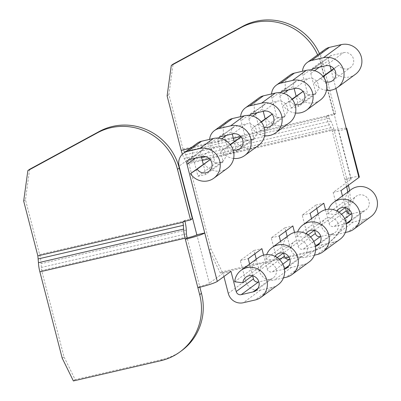 <?xml version="1.0" encoding="UTF-8"?>
<svg xmlns="http://www.w3.org/2000/svg" width="401" height="401" viewBox="0 0 401 401"><rect width="100%" height="100%" fill="white"/><g stroke="black" fill="none" stroke-linecap="round" stroke-linejoin="round"><path stroke-width="0.3" stroke-dasharray="2 1.5" d="M317.627 54.862A55.889 53.904 53.7 0 1 320.925 64.195L334.008 114.791L326.354 116.561L326.414 116.811A12.576 3.068 77 0 0 329.416 124.801L331.076 127.698L332.339 131.383A8.381 0.847 165.5 0 1 338.67 130.591A8.381 0.847 165.5 0 1 338.474 130.856L351 179.307L333.151 192.405L338.369 212.59A12.576 12.13 -126.3 0 0 353.381 221.953L365.261 219.202A16.767 16.17 -126.3 0 0 371.005 216.57M320.925 64.195L322.71 62.887A55.889 53.904 -126.3 0 0 319.412 53.554M322.71 62.887L335.792 113.478L334.008 114.791M184.921 221.252A12.576 3.068 77 0 0 184.836 220.926L184.706 220.405L192.36 218.635M29.634 169.297L25.469 199.763L39.634 254.54A12.576 3.068 -103 0 1 41.062 263.683L41.664 270.53L63.99 356.87L75.167 379.642L162.58 359.401A55.889 53.904 -126.3 0 0 181.723 350.629M182.916 221.718L184.706 220.405M23.679 201.076L25.469 199.763M285.417 258.033L220.375 273.091L209.197 250.319L186.871 163.979L184.209 158.415A12.576 3.068 -103 0 1 182.365 154.235M347.241 212.545A55.889 53.904 53.7 0 1 326.93 244.079A55.889 53.904 53.7 0 1 307.788 252.851L309.577 251.542L222.159 271.783L210.986 249.011L188.655 162.671A12.576 3.068 77 0 0 185.653 154.681L182.996 149.117L168.901 94.611L173.067 64.145M335.792 113.478L328.138 115.252L329.201 118.165L330.86 121.062A12.576 3.068 -103 0 1 333.858 129.052L334.123 130.069L332.339 131.383L346.599 186.515M168.901 94.611L167.112 95.919M328.138 115.252L326.354 116.561M199.873 287.211L199.658 286.379A8.381 0.847 -14.5 0 0 209.367 283.236L196.836 234.785M351 179.307A8.381 0.847 165.5 0 0 351.201 179.041A8.381 0.847 165.5 0 0 344.865 179.828L346.654 178.52L348.384 185.207M309.577 251.542A55.889 53.904 -126.3 0 0 328.715 242.77A55.889 53.904 -126.3 0 0 348.484 213.512M349.321 209.768A55.889 53.904 -126.3 0 0 349.552 190.721M197.873 287.687L199.658 286.379L187.132 237.928M347.762 192.034A55.889 53.904 53.7 0 1 347.928 208.695M307.788 252.851L289.006 257.201M73.383 380.95L75.167 379.642M62.205 358.178L63.99 356.87M222.159 271.783L220.375 273.091M210.986 249.011L209.197 250.319M252.655 275.793L249.617 264.048M263.597 255.141L267.141 268.835A4.19 4.045 -126.3 0 0 272.144 271.958L284.023 269.206A8.381 8.085 -126.3 0 0 284.424 269.106M283.602 253.086L280.565 241.342M294.545 232.435L298.088 246.129A4.19 4.045 -126.3 0 0 303.091 249.252L314.97 246.5A8.381 8.085 -126.3 0 0 315.366 246.394M314.544 230.38L311.507 218.635M325.492 209.728L329.031 223.422A4.19 4.045 -126.3 0 0 334.038 226.545L345.918 223.793A8.381 8.085 -126.3 0 0 346.314 223.688M345.492 207.673L342.454 195.929M335.903 88.456L331.221 70.35M330.103 66.04L328.645 60.391A4.19 4.045 53.7 0 1 331.557 55.433L343.441 52.681A8.381 8.085 53.7 0 1 352.89 57.383A8.381 8.085 53.7 0 1 350.489 67.518A8.381 8.085 53.7 0 1 338.8 65.243L333.797 68.576M311.427 70.04A4.19 4.045 -126.3 0 0 310.79 73.488L316.008 93.674L298.75 106.34L296.108 96.115M294.164 88.601L293.532 86.155A4.19 4.045 53.7 0 1 296.449 81.197L308.329 78.446A8.381 8.085 53.7 0 1 317.777 83.147A8.381 8.085 53.7 0 1 315.376 93.283A8.381 8.085 53.7 0 1 303.687 91.007L303.001 91.463M280.479 92.746A4.19 4.045 -126.3 0 0 279.843 96.195L285.066 116.385L267.808 129.047L265.161 118.821M263.221 111.308L262.585 108.861A4.19 4.045 53.7 0 1 265.502 103.904L277.382 101.157A8.381 8.085 53.7 0 1 286.83 105.859A8.381 8.085 53.7 0 1 284.429 115.989A8.381 8.085 53.7 0 1 272.74 113.714L272.058 114.17M249.532 115.453A4.19 4.045 -126.3 0 0 248.896 118.902L254.119 139.092L236.861 151.753L234.219 141.533M232.274 134.014L231.638 131.568A4.19 4.045 53.7 0 1 234.555 126.611L246.435 123.864A8.381 8.085 53.7 0 1 255.883 128.566A8.381 8.085 53.7 0 1 253.482 138.696A8.381 8.085 53.7 0 1 241.798 136.42L241.111 136.876M218.59 138.16A4.19 4.045 -126.3 0 0 217.954 141.613L223.172 161.798L205.913 174.46L203.272 164.24M201.327 156.726L200.695 154.275A4.19 4.045 53.7 0 1 203.608 149.322L215.492 146.571A8.381 8.085 53.7 0 1 224.941 151.272A8.381 8.085 53.7 0 1 222.54 161.403A8.381 8.085 53.7 0 1 210.851 159.127L210.164 159.588M223.918 276.535L223.051 273.191L209.367 283.236M223.051 273.191L230.976 271.357M346.394 129.022L338.474 130.856L320.725 62.22L302.87 75.323A12.576 12.13 53.7 0 1 302.494 71.238M346.183 128.22A16.767 1.694 -14.5 0 0 334.123 130.069L346.654 178.52A16.767 1.694 -14.5 0 1 359.316 176.941M325.166 49.333A12.576 12.13 -126.3 0 0 320.725 62.22M332.073 69.729A16.767 16.17 -126.3 0 0 355.446 74.275M339.061 212.189L335.672 214.68L327.517 213.638A16.767 16.17 53.7 0 1 328.544 209.232M351.166 189.538A16.767 16.17 -126.3 0 0 344.775 200.976L352.93 202.014A8.381 8.085 53.7 0 1 356.128 196.295A8.381 8.085 53.7 0 1 367.607 198.269A8.381 8.085 53.7 0 1 366.048 209.813A8.381 8.085 53.7 0 1 363.176 211.126L351.722 213.778M327.517 213.638L344.775 200.976M352.93 202.014L345.286 207.623M336.97 210.956A8.381 8.085 -126.3 0 0 335.672 214.68M345.331 232.485L336.123 234.615A12.576 12.13 53.7 0 1 321.111 225.257L318.143 213.768M254.866 253.828L253.998 250.485L240.309 260.525L245.532 280.715A12.576 12.13 -126.3 0 0 260.545 290.073L272.424 287.327A16.767 16.17 -126.3 0 0 278.169 284.695M234.675 281.763L251.933 269.096L260.094 270.139A8.381 8.085 53.7 0 1 263.292 264.414A8.381 8.085 53.7 0 1 274.77 266.394A8.381 8.085 53.7 0 1 273.206 277.933A8.381 8.085 53.7 0 1 270.339 279.251L258.886 281.903M260.094 270.139L252.45 275.748M258.329 257.658A16.767 16.17 -126.3 0 0 251.933 269.096M277.171 257.607L273.778 260.094L265.622 259.056A16.767 16.17 53.7 0 1 266.65 254.65M285.808 231.121L284.946 227.778L271.256 237.818L276.479 258.008A12.576 12.13 -126.3 0 0 291.492 267.367L303.372 264.62A16.767 16.17 -126.3 0 0 309.116 261.988M289.276 234.951A16.767 16.17 -126.3 0 0 282.88 246.389L291.036 247.432L283.392 253.041M265.622 259.056L282.88 246.389M291.036 247.432A8.381 8.085 53.7 0 1 294.234 241.708A8.381 8.085 53.7 0 1 305.712 243.683A8.381 8.085 53.7 0 1 304.153 255.226A8.381 8.085 53.7 0 1 301.281 256.545L289.828 259.196M275.076 256.369A8.381 8.085 -126.3 0 0 273.778 260.094M283.442 277.898L274.234 280.033A12.576 12.13 53.7 0 1 259.221 270.67L256.249 259.186M314.384 255.191L305.176 257.327A12.576 12.13 53.7 0 1 290.164 247.963L287.196 236.475M316.755 208.415L315.893 205.071L302.204 215.111L307.422 235.297A12.576 12.13 -126.3 0 0 322.439 244.66L334.319 241.908A16.767 16.17 -126.3 0 0 340.058 239.277M320.224 212.244A16.767 16.17 -126.3 0 0 313.828 223.683L321.983 224.72A8.381 8.085 53.7 0 1 325.181 219.001A8.381 8.085 53.7 0 1 336.66 220.976A8.381 8.085 53.7 0 1 335.101 232.52A8.381 8.085 53.7 0 1 332.228 233.833L320.775 236.49M308.118 234.896L304.725 237.387L296.57 236.349A16.767 16.17 53.7 0 1 297.597 231.938M296.57 236.349L313.828 223.683M321.983 224.72L314.339 230.334M306.023 233.663A8.381 8.085 -126.3 0 0 304.725 237.387M333.151 192.405L341.071 190.57M284.946 227.778L292.865 225.943M253.998 250.485L261.918 248.65M240.309 260.525L248.234 258.695M323.011 76.375L314.219 82.827L323.236 76.666M333.973 68.787L338.8 65.243M320.945 78.345A8.381 8.085 -126.3 0 0 325.978 81.894M326.479 90.325A16.767 16.17 53.7 0 1 314.219 82.827M204.124 163.613A16.767 16.17 -126.3 0 0 227.497 168.164M210.189 159.613L210.851 159.127M197.217 143.217A12.576 12.13 -126.3 0 0 192.776 156.109L197.994 176.295L205.913 174.46M230.174 144.5L221.382 150.951L230.4 144.786M241.136 136.906L241.798 136.42M228.109 146.465A8.381 8.085 -126.3 0 0 233.141 150.019M233.643 158.445A16.767 16.17 53.7 0 1 221.382 150.951M235.066 140.906A16.767 16.17 -126.3 0 0 258.445 145.453M197.994 176.295L215.252 163.633L210.034 143.443A12.576 12.13 53.7 0 1 209.658 139.363M228.159 120.511A12.576 12.13 -126.3 0 0 223.718 133.403L228.941 153.588L246.199 140.921L240.976 120.736A12.576 12.13 53.7 0 1 240.605 116.656M264.59 135.738A16.767 16.17 53.7 0 1 252.324 128.245L261.342 122.079M261.116 121.794L252.324 128.245M266.013 118.2A16.767 16.17 -126.3 0 0 289.392 122.746M272.078 114.2L272.74 113.714M259.056 123.759A8.381 8.085 -126.3 0 0 264.089 127.312M259.106 97.804A12.576 12.13 -126.3 0 0 254.665 110.691L259.888 130.881L277.146 118.215L271.923 98.029A12.576 12.13 53.7 0 1 271.552 93.949M295.537 113.032A16.767 16.17 53.7 0 1 283.271 105.538L292.289 99.373M292.063 99.082L283.271 105.538M296.961 95.493A16.767 16.17 -126.3 0 0 320.334 100.039M303.026 91.493L303.687 91.007M289.998 101.052A8.381 8.085 -126.3 0 0 295.031 104.601M290.053 75.097A12.576 12.13 -126.3 0 0 285.612 87.984L290.83 108.175L308.088 95.508L302.87 75.323M308.088 95.508L316.008 93.674M277.146 118.215L285.066 116.385M246.199 140.921L254.119 139.092M215.252 163.633L223.172 161.798M271.256 237.818L279.176 235.988M302.204 215.111L310.123 213.277M315.893 205.071L323.813 203.237M228.941 153.588L236.861 151.753M259.888 130.881L267.808 129.047M290.83 108.175L298.75 106.34M326.414 116.811L240.886 136.611M233.392 138.345L190.239 148.335M39.634 254.54L184.836 220.926M186.27 230.064L41.062 263.683M184.209 158.415L329.416 124.801M329.201 118.165L183.994 151.779M182.996 149.117L328.198 115.503M331.076 127.698L205.788 156.706M201.573 157.678L185.869 161.317M186.866 236.911L41.664 270.53M41.188 267.482L186.39 233.863M185.653 154.681L330.86 121.062M333.858 129.052L188.655 162.671M186.871 163.979L202.279 160.41M209.407 158.761L332.073 130.36M160.796 360.715L162.58 359.401M279.632 259.673L267.141 268.835M310.58 236.961L298.088 246.129M341.522 214.254L329.031 223.422M310.79 73.488L314.625 70.676M319.311 67.238L328.645 60.391M279.843 96.195L283.677 93.383M288.364 89.944L293.532 86.155M248.896 118.902L252.735 116.089M257.417 112.651L262.585 108.861M217.954 141.613L221.788 138.796M226.47 135.358L231.638 131.568M195.528 158.064L200.695 154.275M365.261 219.202L348.003 231.868M363.176 211.126L350.905 220.134M346.284 223.522L345.918 223.793M353.381 221.953L336.123 234.615M344.715 218.71L334.038 226.545M321.111 225.257L338.369 212.59M272.424 287.327L255.166 299.988M260.545 290.073L243.287 302.74M270.339 279.251L258.069 288.254M228.274 293.377L245.532 280.715M303.372 264.62L286.113 277.281M301.281 256.545L289.011 265.547M284.394 268.936L284.023 269.206M282.82 264.124L272.144 271.958M291.492 267.367L274.234 280.033M259.221 270.67L276.479 258.008M322.439 244.66L305.176 257.327M334.319 241.908L317.061 254.575M332.228 233.833L319.958 242.841M315.341 246.229L314.97 246.5M313.767 241.417L303.091 249.252M290.164 247.963L307.422 235.297M325.587 65.784L343.441 52.681M313.707 68.536L331.557 55.433M201.803 156.616L215.492 146.571M189.924 159.362L203.608 149.322M192.776 156.109L179.087 166.149M220.871 136.656L234.555 126.611M232.75 133.904L246.435 123.864M223.718 133.403L210.034 143.443M263.693 111.197L277.382 101.157M251.813 113.949L265.502 103.904M254.665 110.691L240.976 120.736M282.76 91.243L296.449 81.197M294.64 88.491L308.329 78.446M285.612 87.984L271.923 98.029M328.715 242.77L326.93 244.079M351.201 179.041L338.67 130.591M348.79 222.475L366.048 209.813M338.87 208.956L356.128 196.295M255.948 290.6L273.206 277.933M246.034 277.081L263.292 264.414M286.895 267.893L304.153 255.226M276.976 254.374L294.234 241.708M317.843 245.181L335.101 232.52M307.923 231.668L325.181 219.001M332.635 80.616L350.489 67.518M312.269 69.193L330.123 56.09M208.851 171.448L222.54 161.403M188.485 160.024L202.174 149.979M239.798 148.741L253.482 138.696M219.432 137.312L233.121 127.272M270.74 126.034L284.429 115.989M250.379 114.606L264.069 104.566M301.687 103.323L315.376 93.283M281.327 91.899L295.011 81.854"/><path stroke-width="0.6" d="M179.277 168.039A55.889 53.904 -126.3 0 0 99.358 131.433L29.634 169.297L27.849 170.605L97.573 132.741A55.889 53.904 53.7 0 1 177.488 169.352L190.575 219.943L192.36 218.635L179.277 168.039L177.488 169.352M190.575 219.943L182.916 221.718L183.051 222.234L37.849 255.853L23.679 201.076L27.849 170.605M182.365 154.235A12.576 3.068 -103 0 1 181.212 150.43L167.112 95.919L171.282 65.453L241.006 27.589A55.889 53.904 53.7 0 1 317.627 54.862M319.412 53.554A55.889 53.904 -126.3 0 0 242.795 26.276L241.006 27.589M183.051 222.234L183.653 229.081A12.576 3.068 77 0 0 185.082 238.219L185.347 239.242A16.767 1.694 -14.5 0 0 204.756 232.951L217.287 281.402A16.767 1.694 165.5 0 1 197.873 287.687L199.678 294.655A55.889 53.904 53.7 0 1 179.939 351.938A55.889 53.904 53.7 0 1 160.796 360.715L73.383 380.95L62.205 358.178L39.879 271.838L185.082 238.219M37.849 255.853L38.446 262.7A12.576 3.068 77 0 0 39.879 271.838M197.873 287.687L185.347 239.242L187.132 237.928L186.39 233.863L186.27 230.064A12.576 3.068 77 0 0 184.921 221.252M242.795 26.276L173.067 64.145L171.282 65.453M179.939 351.938L181.723 350.629A55.889 53.904 -126.3 0 0 201.462 293.347L199.873 287.211M348.384 185.207L348.454 185.488L346.67 186.796A55.889 53.904 53.7 0 1 347.762 192.034M348.484 213.512A55.889 53.904 -126.3 0 0 349.321 209.768M349.552 190.721A55.889 53.904 -126.3 0 0 348.454 185.488M347.928 208.695A55.889 53.904 53.7 0 1 347.241 212.545M289.006 257.201L285.417 258.033M346.599 186.515L346.67 186.796M187.132 237.928A8.381 0.847 -14.5 0 0 196.836 234.785L204.756 232.951L187.006 164.32L195.528 158.064M196.836 234.785L179.087 166.149A12.576 12.13 53.7 0 1 183.528 153.262A12.576 12.13 53.7 0 1 187.833 151.287L199.713 148.54A16.767 16.17 53.7 0 1 218.615 157.939A16.767 16.17 53.7 0 1 213.808 178.204A16.767 16.17 53.7 0 1 190.435 173.658L197.162 169.172A8.381 8.085 -126.3 0 0 208.851 171.448A8.381 8.085 -126.3 0 0 211.252 161.312A8.381 8.085 -126.3 0 0 201.803 156.616L189.924 159.362A4.19 4.045 -126.3 0 0 187.006 164.32M217.287 281.402L230.976 271.357L236.194 291.542A4.19 4.045 -126.3 0 0 241.196 294.665L253.081 291.913A8.381 8.085 -126.3 0 0 255.948 290.6A8.381 8.085 -126.3 0 0 257.507 279.056A8.381 8.085 -126.3 0 0 246.034 277.081A8.381 8.085 -126.3 0 0 242.836 282.8L234.675 281.763A16.767 16.17 53.7 0 1 241.071 270.319A16.767 16.17 53.7 0 1 264.028 274.274A16.767 16.17 53.7 0 1 260.911 297.357A16.767 16.17 53.7 0 1 255.166 299.988L243.287 302.74A12.576 12.13 53.7 0 1 228.274 293.377L223.918 276.535M258.886 281.903L258.455 281.998A4.19 4.045 53.7 0 1 253.452 278.88L252.655 275.793M249.617 264.048L248.234 258.695L261.918 248.65L263.597 255.141M289.828 259.196L289.402 259.292A4.19 4.045 53.7 0 1 284.399 256.174L283.602 253.086M280.565 241.342L279.176 235.988L292.865 225.943L294.545 232.435M320.775 236.49L320.349 236.585A4.19 4.045 53.7 0 1 315.346 233.467L314.544 230.38M311.507 218.635L310.123 213.277L323.813 203.237L325.492 209.728M351.722 213.778L351.296 213.878A4.19 4.045 53.7 0 1 346.289 210.761L345.492 207.673M342.454 195.929L341.071 190.57L358.925 177.473A16.767 1.694 -14.5 0 0 359.316 176.941L346.785 128.49A16.767 1.694 -14.5 0 0 346.183 128.22M358.925 177.473L335.903 88.456M331.221 70.35L330.103 66.04M296.108 96.115L294.164 88.601M265.161 118.821L263.221 111.308M234.219 141.533L232.274 134.014M203.272 164.24L201.327 156.726M346.394 129.022A16.767 1.694 -14.5 0 0 346.785 128.49M337.592 87.378L355.446 74.275A16.767 16.17 -126.3 0 0 360.248 54.01A16.767 16.17 -126.3 0 0 341.351 44.611L329.472 47.358A12.576 12.13 -126.3 0 0 325.166 49.333L307.311 62.436A12.576 12.13 53.7 0 1 311.617 60.461L323.497 57.709A16.767 16.17 53.7 0 1 342.394 67.112A16.767 16.17 53.7 0 1 337.592 87.378A16.767 16.17 53.7 0 1 326.479 90.325M333.797 68.576L323.011 76.375M328.544 209.232A16.767 16.17 53.7 0 1 333.908 202.199A16.767 16.17 53.7 0 1 356.865 206.149A16.767 16.17 53.7 0 1 353.747 229.237A16.767 16.17 53.7 0 1 348.003 231.868L345.331 232.485M353.747 229.237L371.005 216.57A16.767 16.17 -126.3 0 0 374.123 193.488A16.767 16.17 -126.3 0 0 351.166 189.538L333.908 202.199M345.286 207.623L339.061 212.189M346.314 223.688A8.381 8.085 -126.3 0 0 348.79 222.475A8.381 8.085 -126.3 0 0 350.349 210.936A8.381 8.085 -126.3 0 0 338.87 208.956A8.381 8.085 -126.3 0 0 336.97 210.956M252.45 275.748L242.836 282.8M260.911 297.357L278.169 284.695A16.767 16.17 -126.3 0 0 281.286 261.607A16.767 16.17 -126.3 0 0 258.329 257.658L241.071 270.319M266.65 254.65A16.767 16.17 53.7 0 1 272.018 247.612A16.767 16.17 53.7 0 1 294.976 251.567A16.767 16.17 53.7 0 1 291.858 274.65A16.767 16.17 53.7 0 1 286.113 277.281L283.442 277.898M291.858 274.65L309.116 261.988A16.767 16.17 -126.3 0 0 312.234 238.901A16.767 16.17 -126.3 0 0 289.276 234.951L272.018 247.612M283.392 253.041L277.171 257.607M284.424 269.106A8.381 8.085 -126.3 0 0 286.895 267.893A8.381 8.085 -126.3 0 0 288.454 256.349A8.381 8.085 -126.3 0 0 276.976 254.374A8.381 8.085 -126.3 0 0 275.076 256.369M297.597 231.938A16.767 16.17 53.7 0 1 302.966 224.906A16.767 16.17 53.7 0 1 325.918 228.856A16.767 16.17 53.7 0 1 322.8 251.943A16.767 16.17 53.7 0 1 317.061 254.575L314.384 255.191M322.8 251.943L340.058 239.277A16.767 16.17 -126.3 0 0 343.176 216.194A16.767 16.17 -126.3 0 0 320.224 212.244L302.966 224.906M314.339 230.334L308.118 234.896M315.366 246.394A8.381 8.085 -126.3 0 0 317.843 245.181A8.381 8.085 -126.3 0 0 319.402 233.643A8.381 8.085 -126.3 0 0 307.923 231.668A8.381 8.085 -126.3 0 0 306.023 233.663M287.196 236.475L285.808 231.121M256.249 259.186L254.866 253.828M323.236 76.666L333.973 68.787M325.978 81.894A8.381 8.085 -126.3 0 0 332.635 80.616A8.381 8.085 -126.3 0 0 335.035 70.486A8.381 8.085 -126.3 0 0 325.587 65.784L313.707 68.536A4.19 4.045 -126.3 0 0 311.427 70.04M302.494 71.238A12.576 12.13 53.7 0 1 307.311 62.436M213.808 178.204L227.497 168.164A16.767 16.17 -126.3 0 0 232.299 147.899A16.767 16.17 -126.3 0 0 213.402 138.495L201.523 141.247A12.576 12.13 -126.3 0 0 197.217 143.217L183.528 153.262M210.164 159.588L190.435 173.658M197.162 169.172L210.189 159.613M209.658 139.363A12.576 12.13 53.7 0 1 214.475 130.556A12.576 12.13 53.7 0 1 218.781 128.581L230.66 125.834A16.767 16.17 53.7 0 1 249.557 135.232A16.767 16.17 53.7 0 1 244.755 155.498A16.767 16.17 53.7 0 1 233.643 158.445M244.755 155.498L258.445 145.453A16.767 16.17 -126.3 0 0 263.246 125.192A16.767 16.17 -126.3 0 0 244.349 115.789L232.47 118.541A12.576 12.13 -126.3 0 0 228.159 120.511L214.475 130.556M233.141 150.019A8.381 8.085 -126.3 0 0 239.798 148.741A8.381 8.085 -126.3 0 0 242.199 138.606A8.381 8.085 -126.3 0 0 232.75 133.904L220.871 136.656A4.19 4.045 -126.3 0 0 218.59 138.16M230.4 144.786L241.136 136.906M241.111 136.876L230.174 144.5M240.605 116.656A12.576 12.13 53.7 0 1 245.417 107.849A12.576 12.13 53.7 0 1 249.728 105.874L261.607 103.122A16.767 16.17 53.7 0 1 280.505 112.526A16.767 16.17 53.7 0 1 275.703 132.791A16.767 16.17 53.7 0 1 264.59 135.738M272.058 114.17L261.116 121.794M275.703 132.791L289.392 122.746A16.767 16.17 -126.3 0 0 294.194 102.486A16.767 16.17 -126.3 0 0 275.292 93.082L263.412 95.829A12.576 12.13 -126.3 0 0 259.106 97.804L245.417 107.849M261.342 122.079L272.078 114.2M264.089 127.312A8.381 8.085 -126.3 0 0 270.74 126.034A8.381 8.085 -126.3 0 0 273.141 115.899A8.381 8.085 -126.3 0 0 263.693 111.197L251.813 113.949A4.19 4.045 -126.3 0 0 249.532 115.453M271.552 93.949A12.576 12.13 53.7 0 1 276.364 85.142A12.576 12.13 53.7 0 1 280.67 83.167L292.55 80.416A16.767 16.17 53.7 0 1 311.452 89.819A16.767 16.17 53.7 0 1 306.65 110.085A16.767 16.17 53.7 0 1 295.537 113.032M306.65 110.085L320.334 100.039A16.767 16.17 -126.3 0 0 325.136 79.774A16.767 16.17 -126.3 0 0 306.239 70.376L294.359 73.122A12.576 12.13 -126.3 0 0 290.053 75.097L276.364 85.142M295.031 104.601A8.381 8.085 -126.3 0 0 301.687 103.323A8.381 8.085 -126.3 0 0 304.088 93.192A8.381 8.085 -126.3 0 0 294.64 88.491L282.76 91.243A4.19 4.045 -126.3 0 0 280.479 92.746M303.001 91.463L292.063 99.082M292.289 99.373L303.026 91.493M318.143 213.768L316.755 208.415M99.358 131.433L97.573 132.741M240.886 136.611L233.392 138.345M190.239 148.335L181.212 150.43M38.326 258.896L183.528 225.282M183.653 229.081L38.446 262.7M205.788 156.706L201.573 157.678M202.279 160.41L209.407 158.761M201.462 293.347L199.678 294.655M253.452 278.88L236.194 291.542M284.399 256.174L279.632 259.673M315.346 233.467L310.58 236.961M346.289 210.761L341.522 214.254M314.625 70.676L319.311 67.238M283.677 93.383L288.364 89.944M252.735 116.089L257.417 112.651M221.788 138.796L226.47 135.358M350.905 220.134L346.284 223.522M351.296 213.878L344.715 218.71M258.455 281.998L241.196 294.665M258.069 288.254L253.081 291.913M289.011 265.547L284.394 268.936M289.402 259.292L282.82 264.124M319.958 242.841L315.341 246.229M320.349 236.585L313.767 241.417M341.351 44.611L323.497 57.709M311.617 60.461L329.472 47.358M213.402 138.495L199.713 148.54M187.833 151.287L201.523 141.247M244.349 115.789L230.66 125.834M218.781 128.581L232.47 118.541M275.292 93.082L261.607 103.122M249.728 105.874L263.412 95.829M306.239 70.376L292.55 80.416M280.67 83.167L294.359 73.122"/></g></svg>
